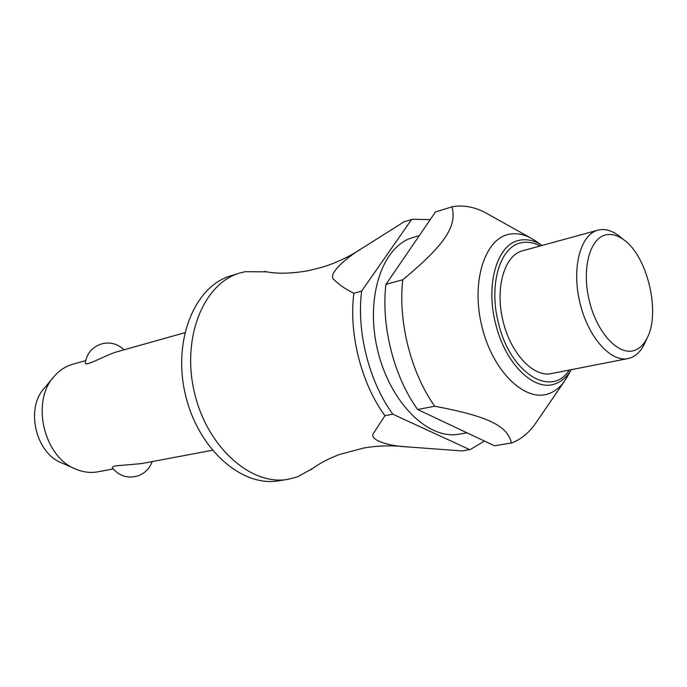 <?xml version="1.0" encoding="UTF-8"?>
<svg xmlns="http://www.w3.org/2000/svg" width="687" height="687" viewBox="0 0 687 687"><rect width="100%" height="100%" fill="white"/><g stroke="black" fill="none" stroke-linecap="round" stroke-linejoin="round"><path stroke-width="1.03" d="M313.006 468.259L297.505 476.872L287.767 479.371C250.935 485.932 207.002 447.134 194.412 392.466C181.402 337.901 203.515 283.611 239.428 273.125L245.13 271.683L266.977 271.863M538.033 419.791L534.46 425.004C528.131 433.411 520.669 439.371 512.064 442.883L494.494 445.794L417.619 409.504L434.759 406.249C489.204 416.477 507.392 426.026 511.514 443.098M568.638 374.312L563.847 382.127C559.682 387.623 554.795 391.418 549.188 393.522C525.744 402.865 493.275 372.354 482.154 327.484C470.681 282.718 484.438 238.741 509.179 234.284C515.928 232.945 522.859 234.044 529.969 237.582L537.732 242.451M417.619 409.504C393.9 376.674 380.924 325.535 385.939 284.401L435.498 211.931L452.535 206.667C463.072 204.941 473.755 206.796 484.593 212.223L490.114 215.306M646.038 340.348L643.977 344.917C640.524 351.486 636.076 355.789 630.64 357.833L627.927 358.58C610.434 362.435 587.72 336.63 579.759 302.151C571.575 267.724 580.455 234.516 597.836 230.197L598.686 229.982C605.024 228.677 611.559 230.454 618.291 235.306L622.164 238.475M605.917 234.868C611.602 233.657 617.476 235.237 623.538 239.608C647.532 255.787 661.074 313.573 646.768 338.734C643.659 344.642 639.649 348.507 634.762 350.31C619.124 356.313 597.415 333.693 589.515 301.627C581.374 269.63 589.575 238.183 605.917 234.868M353.874 293.255C348.61 333.616 361.328 383.638 384.943 415.695L392.827 414.201C369.185 381.963 356.407 331.666 361.611 291.116L353.874 293.255C345.999 289.493 339.481 285.053 334.32 279.935C326.428 275.032 345.492 258.089 362.822 247.827L404.068 221.789L412.243 219.299L430.277 219.574M74.514 468.551L62.062 463.064C35.715 453.583 25.084 408.224 44.475 388.026L53.191 377.584M85.652 360.623L72.788 364.239C65.772 366.248 59.649 370.199 54.436 376.09C30.451 400.968 43.745 457.705 76.283 469.333C83.582 472.295 90.813 473.12 98.001 471.797L113.218 468.929M152.179 461.595C149.594 468.671 144.734 473.472 137.589 475.988C127.413 478.659 119.023 475.954 112.402 467.873C111.878 467.169 113.08 466.482 116.026 465.82L141.539 463.596L212.326 450.268M115.734 352.156C103.299 356.278 84.243 367.502 85.291 362.659C87.112 352.68 92.943 346.308 102.792 343.569C110.968 342.014 118.052 344.101 124.038 349.812M484.412 441.037L470.389 449.487L461.99 450.938L406.326 446.816C385.965 445.811 368.266 439.079 373.702 433.042L384.943 415.695M392.827 414.201L469.839 449.693M434.759 406.249C410.998 373.024 397.885 321.301 402.762 279.755L385.939 284.401M451.969 206.77C457.001 226.04 445.726 244.177 402.762 279.755M411.659 219.411L361.611 291.116M467.023 432.827L458.925 434.193C428.027 440.152 389.589 402.101 377.472 349.563C364.986 297.11 382.513 245.937 412.835 237.556L419.319 235.598M627.927 358.58L551.232 373.608C533.215 377.532 510.398 353.109 502.807 320.185C494.983 287.321 504.567 255.298 522.446 250.815L597.836 230.197M287.767 479.371L278.578 480.823C241.738 487.375 197.89 448.869 185.387 394.578C172.463 340.391 194.636 286.41 230.549 275.916L239.428 273.125M566.14 378.786L570.751 370.542C566.638 377.069 561.58 381.448 555.56 383.681C534.744 392.38 505.331 364.342 495.705 324.058C485.108 284.049 497.388 243.868 519.544 240.252C526.62 238.818 533.876 240.364 541.304 244.89L533.498 239.548M540.145 245.972C533.705 242.563 527.444 241.489 521.347 242.76C500.084 246.298 488.363 284.916 498.53 323.302C510.235 373.419 551.438 398.34 569.231 370.078M360.589 249.304C348.163 257.299 335.17 263.336 321.602 267.406L308.369 270.704C290.876 273.761 276.251 273.993 264.504 271.417M310.988 469.771C318.055 464.163 327.536 459.062 339.447 454.476L363.921 447.984C377.695 445.64 391.83 445.245 406.326 446.816M529.969 237.582L484.593 212.223M563.847 382.127L534.46 425.004M623.538 239.608L618.291 235.306M646.768 338.734L643.977 344.917M542.146 245.422L541.304 244.89M184.777 332.723L115.734 352.148"/></g></svg>
